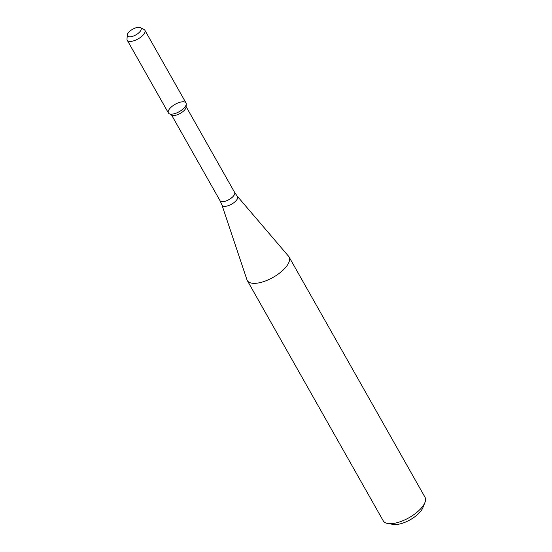 <?xml version="1.0" encoding="UTF-8"?>
<svg xmlns="http://www.w3.org/2000/svg" width="552" height="552" viewBox="0 0 552 552"><rect width="100%" height="100%" fill="white"/><g stroke="black" fill="none" stroke-linecap="round" stroke-linejoin="round"><path stroke-width="0.83" d="M127.277 35.024L127.008 39.068A10.129 4.216 -29.5 0 0 127.243 40.213L168.401 112.96A10.129 4.216 -29.5 0 0 172.983 114.016A10.129 4.216 -29.5 0 0 186.265 104.135A10.129 4.216 -29.5 0 0 175.143 104.3A10.129 4.216 -29.5 0 0 169.264 113.753A10.129 4.216 -29.5 0 0 172.983 114.016A10.129 4.216 -29.5 0 0 182.753 109.248A10.129 4.216 -29.5 0 0 186.031 102.982L144.872 30.236A10.129 4.216 -29.5 0 0 144.01 29.449L140.408 27.6A7.818 3.257 -29.5 0 0 132.666 29.228A7.818 3.257 -29.5 0 0 127.277 35.024A7.818 3.257 -29.5 0 0 131.003 36.729A7.818 3.257 -29.5 0 0 139.242 32.416A7.818 3.257 -29.5 0 0 140.408 27.6M169.264 113.753L171.969 115.14A8.39 3.491 -29.5 0 0 175.053 115.361A8.39 3.491 -29.5 0 0 186.058 107.164L186.265 104.135M258.136 283.01A23.977 9.984 -29.5 0 0 281.265 271.722A23.977 9.984 -29.5 0 0 289.027 256.894A23.977 9.984 -29.5 0 0 288.558 256.231L237.36 196.305A8.88 3.698 -29.5 0 1 234.91 201.832A8.88 3.698 -29.5 0 1 226.099 206.227A8.88 3.698 -29.5 0 1 221.959 205.027L246.951 279.767A23.977 9.984 -29.5 0 0 247.282 280.513A23.977 9.984 -29.5 0 0 258.136 283.01M247.282 280.513L383.247 520.833A23.977 9.984 -29.5 0 0 387.814 523.503A23.977 9.984 -29.5 0 0 394.107 523.331A23.977 9.984 -29.5 0 0 424.93 502.506A23.977 9.984 -29.5 0 0 424.992 497.214L289.027 256.894M387.814 523.503L393.224 524.4A19.182 7.983 -29.5 0 0 398.254 524.269A19.182 7.983 -29.5 0 0 422.915 507.605L424.93 502.506M127.243 40.213A10.129 4.216 -29.5 0 0 131.831 41.269A10.129 4.216 -29.5 0 0 141.595 36.501A10.129 4.216 -29.5 0 0 144.872 30.236M171.486 114.892L220.013 200.666A8.39 3.491 -29.5 0 0 223.815 201.542A8.39 3.491 -29.5 0 0 231.909 197.588A8.39 3.491 -29.5 0 0 234.628 192.4L186.1 106.626M234.628 192.4L237.36 196.305M220.013 200.666L221.959 205.027"/></g></svg>
